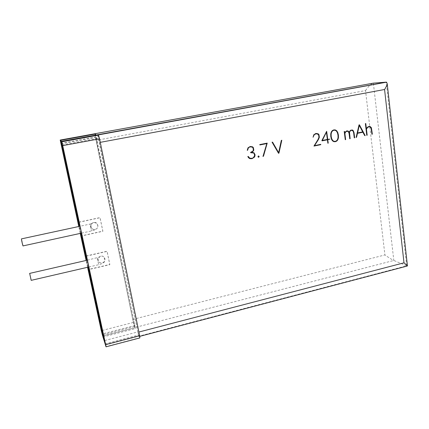 <?xml version="1.0" encoding="UTF-8"?>
<svg xmlns="http://www.w3.org/2000/svg" width="429" height="429" viewBox="0 0 429 429"><rect width="100%" height="100%" fill="white"/><g stroke="black" fill="none" stroke-linecap="round" stroke-linejoin="round"><path stroke-width="0.32" stroke-dasharray="2.15 1.61" d="M23.091 245.892L21.52 238.867M93.715 222.554C89.398 223.3 90.433 230.057 94.755 229.402C99.426 229.065 98.6 221.686 93.972 222.506L93.715 222.554M94.916 133.95L133.344 322.447L134.931 327.515L393.817 260.462L407.271 266.034M365.519 90.578C368.586 86.202 371.203 83.725 373.364 83.14L393.817 260.462C391.591 259.422 388.626 257.582 384.92 254.944L365.519 90.578L96.058 140.385L132.727 319.433L135.419 328.555L95.624 133.961M102.96 336.979L135.419 328.555M105.126 343.785L138.476 335.038L97.667 134.926M100.273 142.342L138.776 332.073C139.393 335.215 139.538 336.69 139.2 336.497L138.476 335.038M96.058 140.385C95.254 136.293 95.002 134.111 95.302 133.837M100.145 142.364C99.297 138.347 98.6 135.875 98.059 134.947L98.134 134.937M79.081 226.442L80.572 233.333L79.081 226.442M86.417 260.387L87.891 267.213L86.417 260.387M86.132 255.99L107.009 251.244L109.776 264.495L89.007 269.326M78.829 222.142L99.995 217.605L102.815 231.151L81.767 235.768M88.54 267.058L87.071 260.237L88.519 267.063M81.231 233.188L79.746 226.298M78.877 222.26L100.064 217.718L102.89 231.274L81.821 235.902M86.186 256.145L107.084 251.389L109.851 264.65L89.066 269.492M87.586 267.283L86.116 260.457M80.266 233.397L78.775 226.507M95.415 133.998L134.797 325.509L102.295 333.901M102.617 335.88L135.017 327.665L134.797 325.509M31.199 280.351L29.66 273.396M100.81 256.199C96.933 256.901 97.265 262.886 101.174 262.929C105.748 263.352 106.344 256.065 101.727 256.108L100.81 256.199M81.21 233.194L79.724 226.303M97.941 134.878L97.892 135.167M97.892 135.21L137.838 331.907L104.397 340.637M137.838 331.907L139.849 337.918M94.755 229.402C93.854 229.89 92.675 229.295 91.227 227.627C89.752 225.783 92.567 222.383 93.072 223.059L90.052 224.072L91.522 230.941L90.052 224.072L80.105 226.222M105.443 344.975L406.681 265.835L386.245 82.229M132.727 319.433L384.92 254.944M60.805 143.334L95.367 136.99M61.245 143.86L96.332 137.414M134.443 326.48L102.279 334.792M133.344 322.447L101.287 330.679M97.254 257.963L98.697 264.704L97.254 257.963M62.173 144.959L98.354 138.294M139.747 337.741L105.963 346.643M81.59 233.108L91.522 230.941C95.565 229.553 94.037 230.893 97.458 227.955C99.078 223.396 94.219 222.388 93.972 222.506M139.2 336.497L139.763 336.352M135.017 327.665L102.751 336.025M88.894 266.977L98.697 264.704C100.794 264.216 102.424 263.529 103.593 262.639C106.446 260.934 103.625 255.545 101.727 256.108M87.425 260.156L99.635 257.03L98.091 258.778C98.187 261.631 99.212 263.009 101.174 262.929"/><path stroke-width="0.64" d="M21.52 238.867L21.45 238.894C21.337 239.597 23.037 246.857 23.091 245.892L81.59 233.108M87.586 267.283L101.287 330.679L102.617 335.88L102.295 333.901L87.891 267.213L102.96 336.979L105.126 343.785M60.35 140.213L95.624 133.961L60.494 140.369L79.081 226.442L60.205 140.052L373.364 83.14L386.234 82.148L61.395 141.361L79.746 226.298M139.763 336.352L407.271 266.034L407.427 265.707L403.995 262.816L384.572 89.5C386.1 87.157 386.979 85.242 387.221 83.757L386.583 82.17L386.245 82.229M98.059 134.947L98.509 135.097L99.555 138.819L139.639 335.709L105.641 344.632L62.725 145.613L99.555 138.819M80.572 233.333L86.417 260.387L80.572 233.333M88.54 267.058L105.078 343.795M81.231 233.188L87.071 260.237L81.21 233.194M60.494 140.369L61.395 141.361M250.198 146.498L252.509 146.788L253.351 147.587L253.791 149.989L253.394 150.944L251.834 152.252L254.032 152.826L255.041 154.649L254.971 155.995L254.381 157.202L251.952 158.698L249.785 158.633L248.504 157.711L247.812 156.488L248.273 156.472L249.775 158.162L251.887 158.339L253.239 157.781L254.579 155.807L254.263 153.716L253.512 152.971L250.686 152.724L250.627 152.359L252.863 151.121L253.357 150.139L252.987 147.839L252.247 147.126L250.241 146.863L249.158 147.276L248.343 147.994L247.592 150.268L247.238 150.343L248.005 147.801L250.198 146.498M257.942 156.751L258.44 155.909L259.18 156.505L258.66 157.33L257.942 156.751M267.213 143.114L263.497 156.156L262.966 156.451L266.817 143.57L259.926 144.938L259.722 144.605L267.213 143.114M272.056 142.155L272.603 142.197L278.652 152.703L281.301 140.465L281.81 140.219L278.925 153.201L278.528 153.282L272.056 142.155M315.916 133.44L318.125 133.778L318.945 134.62L319.358 137.253L318.366 139.656L314.473 145.672L320.645 144.342L320.838 144.664L313.964 146.069L318.018 139.505L318.951 137.221L318.581 134.835L316.956 133.762L314.918 134.202L314.146 134.915L313.063 137.253L313.819 134.727L315.916 133.44M326.662 131.306L327.718 139.366L329.901 139.141L327.767 139.72L328.223 143.163L327.863 143.238L327.407 139.79L322.136 140.857L321.873 140.567L326.662 131.306M327.359 139.436L326.421 132.127L322.324 140.455L327.359 139.436M338.411 135.049L338.449 137.741L337.864 139.736L336.797 141.055L335.365 141.709L333.842 141.656L332.486 140.83L331.424 139.162L330.78 136.583L330.738 133.891L331.317 131.864L332.395 130.529L333.837 129.88L335.365 129.939L336.717 130.791L337.773 132.481L338.411 135.049M337.993 135.135L337.398 132.679L336.438 131.092L335.226 130.298L333.88 130.234L332.604 130.818L331.649 132.046L331.129 133.934L331.188 136.502L331.789 138.958L332.754 140.53L333.966 141.302L335.322 141.356L336.577 140.771L337.526 139.564L338.041 137.698L337.993 135.135M345.254 139.693L344.203 131.387L344.567 131.505L344.819 133.087L345.688 131.59L346.938 130.834L348.359 131.156L349.222 132.684L349.447 131.623L350.552 130.255L352.306 129.971L353.11 130.416L354.016 132.572L354.66 137.779L354.263 137.859L353.619 132.652L352.853 130.732L351.297 130.325L350.509 130.663L349.512 132.255L350.134 138.701L349.737 138.781L349.083 133.564L348.359 131.644L346.9 131.204L345.71 131.95L344.884 133.494L345.656 139.613L345.254 139.693M365.181 135.634L364.682 135.596L362.886 132.234L357.491 133.322L356.569 137.248L356.108 137.484L359.03 124.877L359.432 124.796L365.181 135.634M357.582 132.947L362.709 131.917L359.288 125.365L357.582 132.947M366.774 135.312L365.379 123.616L365.776 123.536L366.398 128.764L367.46 127.225L368.94 126.432L370.029 126.432L371.417 127.751L372.334 134.18L371.938 134.261L371.069 127.976L369.862 126.802L368.913 126.796L367.487 127.585L366.446 129.183L367.17 135.232L366.774 135.312M60.205 140.052L78.775 226.507M86.116 260.457L80.266 233.397M29.66 273.396L31.199 280.351L88.894 266.977M79.724 226.303L62.173 144.959L61.776 141.774L62.725 145.613M88.519 267.063L104.397 340.637L105.443 344.975L106.027 346.825L105.641 344.632M61.551 141.532L97.941 134.878M106.054 346.82L139.849 337.918L139.639 335.709M138.894 332.041L403.995 262.816M384.572 89.5L100.273 142.342M61.776 141.774L98.461 135.06M21.45 238.878L80.105 226.222M407.427 265.707L387.221 83.757M386.583 82.17L98.134 134.937M60.366 140.251L95.34 133.869M29.601 273.407L87.425 260.156M61.797 141.817L98.509 135.097"/></g></svg>
